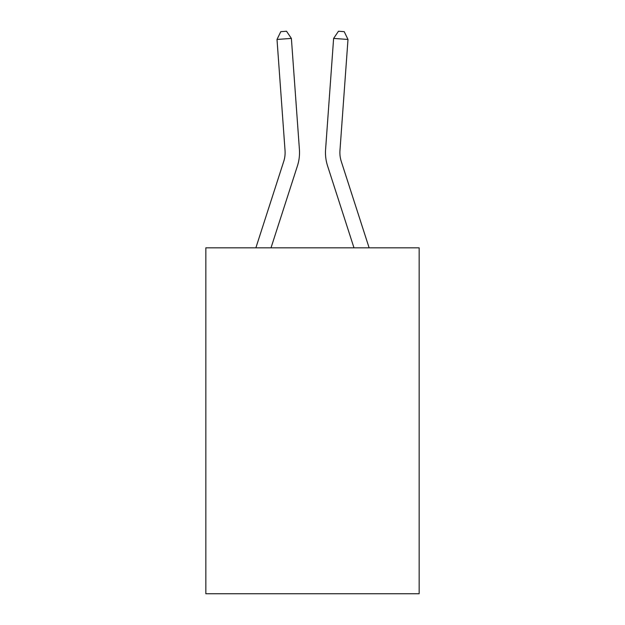 <?xml version="1.0" encoding="UTF-8"?>
<svg xmlns="http://www.w3.org/2000/svg" width="625" height="625" viewBox="0 0 625 625"><rect width="100%" height="100%" fill="white"/><g stroke="black" fill="none" stroke-linecap="round" stroke-linejoin="round"><path stroke-width="0.94" d="M419.156 247.828L419.156 593.75L205.844 593.75L205.844 247.828L419.156 247.828M299.414 149.469L291.383 38.414L299.414 149.469A43.242 43.242 0 0 1 297.445 165.852L271.016 247.828M369.125 247.828L341.273 161.43A28.828 28.828 0 0 1 339.961 150.508L347.992 39.453L333.617 38.414L325.586 149.469A43.242 43.242 0 0 0 327.555 165.852L353.984 247.828M347.992 39.453L344.219 31.664L338.469 31.25L333.617 38.414L325.586 149.469M341.273 161.43A28.828 28.828 0 0 1 339.961 150.508A28.828 28.828 0 0 0 341.273 161.43A28.828 28.828 0 0 1 339.961 150.508A28.828 28.828 0 0 0 341.273 161.43A28.828 28.828 0 0 1 339.961 150.508A28.828 28.828 0 0 0 341.273 161.43A28.828 28.828 0 0 1 339.961 150.508A28.828 28.828 0 0 0 341.273 161.43A28.828 28.828 0 0 1 339.961 150.508A28.828 28.828 0 0 0 341.273 161.43A28.828 28.828 0 0 1 339.961 150.508A28.828 28.828 0 0 0 341.273 161.43A28.828 28.828 0 0 1 339.961 150.508A28.828 28.828 0 0 0 341.273 161.43A28.828 28.828 0 0 1 339.961 150.508A28.828 28.828 0 0 0 341.273 161.43A28.828 28.828 0 0 1 339.961 150.508A28.828 28.828 0 0 0 341.273 161.43A28.828 28.828 0 0 1 339.961 150.508A28.828 28.828 0 0 0 341.273 161.43A28.828 28.828 0 0 1 339.961 150.508A28.828 28.828 0 0 0 341.273 161.43A28.828 28.828 0 0 1 339.961 150.508A28.828 28.828 0 0 0 341.273 161.43A28.828 28.828 0 0 1 339.961 150.508A28.828 28.828 0 0 0 341.273 161.43M255.875 247.828L283.727 161.43A28.828 28.828 0 0 0 285.039 150.508L277.008 39.453L280.781 31.664L286.531 31.25L291.383 38.414L277.008 39.453M283.727 161.43A28.828 28.828 0 0 0 285.039 150.508A28.828 28.828 0 0 1 283.727 161.43"/></g></svg>

